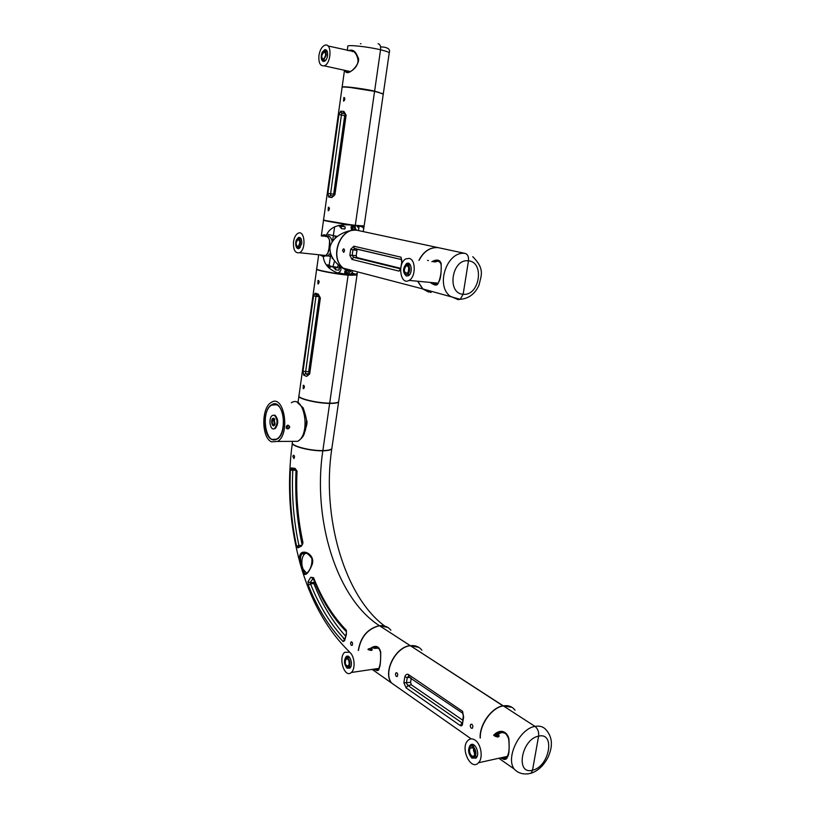 <?xml version="1.0" encoding="UTF-8"?>
<svg xmlns="http://www.w3.org/2000/svg" width="815" height="815" viewBox="0 0 815 815"><rect width="100%" height="100%" fill="white"/><g stroke="black" fill="none" stroke-linecap="round" stroke-linejoin="round"><path stroke-width="1.22" d="M348.657 666.965C351.683 664.622 348.637 655.301 345.754 658.051C343.889 661.067 344.144 664.052 346.518 667.006L350.827 666.65M349.849 666.792L350.695 666.955M349.503 657.247L347.536 657.807M347.72 659.029L346.08 659.06C344.531 663.329 345.285 665.631 348.331 665.957C349.767 663.604 349.564 661.301 347.72 659.029M349.258 663.879L348.851 660.619M368.095 649.677L371.141 650.472L372.312 649.759L371.976 649.148C369.052 648.475 367.759 648.648 368.095 649.677M349.482 652.204L344.714 652.316C337.828 657.522 344.674 678.783 351.296 672.487C355.819 669.054 354.576 655.321 349.482 652.204M378.629 648.19L373.851 648.363M376.449 668.758L378.639 669.064M347.068 668.178C344.022 664.378 343.696 660.558 346.1 656.686C349.788 653.161 353.71 665.111 349.829 668.117L347.068 668.178M349.798 668.147L348.504 667.098M347.353 657.725L348.351 656.36M371.711 650.339L371.436 649.738L368.146 649.708M377.101 647.283C376.123 646.662 374.411 646.916 371.956 648.068M375.328 668.921C377.05 670.083 378.201 670.062 378.802 668.84L379.709 665.723C380.513 662.87 380.788 658.439 380.534 652.428C378.985 646.967 376.102 645.521 371.895 648.108L370.906 648.76M369.511 648.954C375.409 644.696 379.138 645.765 380.697 652.153C380.748 661.118 380.259 666.425 379.22 668.096C378.904 670.959 377.172 671.305 374.014 669.115M375.786 668.85L378.068 669.573M375.644 647.039L373.82 647.874M418.818 647.375L410.22 645.623L379.495 625.726L410.22 645.623C395.509 646.794 382.683 672.09 391.404 682.899L397.832 687.402M390.884 630.24C388.093 626.745 384.303 625.248 379.495 625.726C367.799 628.671 360.78 636.912 358.447 650.452M511.942 707.288L503.079 705.922L410.383 645.725C395.662 646.896 382.836 672.192 391.567 683.001L397.985 687.514M421.885 650.217C419.093 646.652 415.253 645.164 410.383 645.725L503.11 705.759C491.659 707.42 479.302 724.657 480.157 737.993M345.417 274.197L345.529 273.514L345.417 274.197L338.296 272.801M338.306 272.801C341.882 270.712 341.811 268.278 338.093 265.496L337.471 267.412L332.989 266.566L334.598 260.892M328.791 267.88L328.924 266.963L328.791 267.88M329.117 265.598L330.411 256.45L329.117 265.598M330.432 256.287L330.758 253.995L330.432 256.287M332.561 241.281L333.355 235.647L332.561 241.281M333.366 235.535L334.598 226.855L333.366 235.535M342.473 226.305L343.227 225.959L339.366 225.307M340.201 225.938L339.692 226.804L340.639 226.937L341.108 226.091M340.589 227.263L341.19 226.203L341.353 228.618L340.589 227.263M329.871 266.169L333.05 267.025L329.311 265.609L328.302 266.862L328.975 266.974L329.596 266.128M338.48 225.5L342.83 226.387M328.975 266.974L330.493 267.157L330.809 266.444M334.252 267.249L333.834 268.043L334.782 268.155L335.128 267.402M332.561 266.464L336.901 267.697M335.729 267.503L335.515 269.846L334.731 268.481L335.342 267.442M326.489 265.089L327.548 265.374L327.885 266.913M336.666 236.279L328.17 234.476L336.666 236.279L336.544 237.134M335.749 237.807L335.077 237.736L335.311 236.095M328.17 255.716L331.888 256.654M333.029 258.65L332.133 258.579L332.296 257.418M327.987 255.839L331.99 256.847M320.682 254.963L323.687 256.175L325.552 255.543C327.722 254.219 328.903 251.417 329.087 247.128M327.762 253.434L329.301 247.128C330.554 241.882 329.627 238.174 326.52 236.014L322.862 236.146M322.007 236.055C322.944 234.608 324.36 234.425 326.275 235.504C329.586 237.919 330.544 241.8 329.158 247.149C328.965 252.681 327.019 255.839 323.311 256.633L319.765 254.861M345 273.453L347.333 273.687L347.761 273.106L344.918 273.412L344.613 271.986L345.601 269.887M351.581 230.37L351.031 227.222L351.54 226.05L354.382 227.12L353.863 226.234L351.805 226.02M351.54 226.05L353.455 226.356M318.685 254.749L316.719 268.818C314.04 269.694 335.199 273.759 348.148 274.93L346.701 274.665M332.214 241.78C331.257 237.532 329.454 235.555 326.795 235.851M326.407 235.963L325.409 236.452M323.474 255.248L327.661 256.022L330.472 253.078M323.749 220.03L323.535 220.06C320.927 220.284 342.29 223.982 355.248 225.582C346.548 224.268 331.379 223.167 326.275 235.504L323.361 235.678M363.908 226.122L355.248 225.582C355.014 228.129 355.585 229.677 356.97 230.207C347.282 229.453 332.377 235.973 329.994 247.353L329.301 247.128M363.164 231.582L363.684 229.025C363.765 227.13 360.953 225.989 355.248 225.582L325.715 220.559M316.689 269.062L316.689 269.062C314.478 269.999 334.894 273.993 348.117 275.175L357.011 275.042L348.148 274.93C337.379 274.655 324.329 268.716 323.311 256.633L323.687 256.175M348.148 274.93L350.267 271.405L348.148 274.93C352.722 275.643 355.717 275.032 357.123 273.086M347.414 270.621L341.821 267.728C333.508 261.544 329.566 254.759 329.994 247.353M361.891 226.05L355.248 225.582C355.014 228.129 355.585 229.677 356.97 230.207C340.079 227.039 328.924 257.52 343.125 268.074L345.845 269.897M359.792 230.859L358.193 230.411M338.357 270.122L339.264 269.551L339.111 267.921L337.329 267.666M339.285 268.257L339.142 269.796M344.195 228.964L345.132 228.394L345.02 226.774L341.19 226.203M345.183 227.11L345 228.658M328.802 265.761L328.313 264.987L326.326 264.844M339.947 225.409L342.891 226.376M440.395 248.127L357.133 230.288C340.232 227.11 329.077 257.601 343.278 268.155L351.184 271.517M359.568 230.808L437.869 247.577C429.902 247.149 423.576 251.387 418.91 260.291M293.522 241.739C293.145 249.818 295.142 253.485 299.502 252.732C306.409 249.828 304.881 229.473 298.066 233.263C295.743 234.588 294.225 237.42 293.522 241.739M324.095 255.319L326.713 255.951M326.846 236.258L326.031 236.523M296.069 240.843L298.341 237.491C300.796 237.073 301.917 239.162 301.703 243.736L299.156 248.524C297.292 249.095 296.151 247.77 295.702 244.541M299.278 248.463L298.422 247.24M299.268 238.805L300.348 237.797M319.409 296.079L319.225 296.731L315.965 296.365L305.37 373.698L303.71 375.185L303.007 371.294L308.671 371.813L309.669 373.942L306.674 376.387L303.71 375.185M316.332 294.918L315.965 296.365L313.561 295.916L315.201 293.176L315.609 294.521L316.811 294.979M308.671 371.813L319.225 296.731M317.911 283.895L318.329 283.854C319.48 282.122 319.378 281.002 318.003 280.482L317.911 283.895M303.221 388.633L303.72 388.602C304.739 386.84 304.576 385.74 303.221 385.312L303.221 388.633M316.648 269.296L298.993 395.57C296.599 398.138 316.526 403.109 329.688 403.17L348.117 275.175L347.109 274.899L348.117 275.175L329.688 403.17C334.863 403.221 337.848 402.732 338.632 401.714L338.714 401.133M315.201 293.176L318.237 294.083L320.366 297.984L309.669 373.942M309.079 373.728L305.37 373.698L308.101 374.788L306.674 376.387M318.237 294.083L319.154 295.774M317.147 295.091L318.696 295.56L320.366 297.984M301.092 238.805L299.187 238.795M300.338 243.502C300.501 239.926 299.625 238.306 297.709 238.622C294.643 239.895 295.305 248.921 298.341 247.23L300.338 243.502M296.232 242.493C296.1 245.254 296.782 246.507 298.27 246.262C300.46 242.89 300.297 240.68 297.781 239.6L296.232 242.493M299.716 243.868L299.869 242.391M408.733 676.389L407.266 677.591L406.39 683.102L407.887 685.456L462.176 723.007M403.863 682.827L410.577 682.379L411.392 684.845L407.887 685.456L406.176 687.942L403.863 682.827L404.821 676.827C405.605 674.647 406.777 673.862 408.325 674.463L408.916 676.511M410.577 682.379L411.269 678.111M462.451 720.002L411.392 684.845M470.275 725.381C470.418 727.703 471.152 728.63 472.486 728.172C473.281 725.584 472.7 724.321 470.754 724.392L470.275 725.381M395.489 673.883C395.581 675.92 396.182 676.776 397.302 676.45C398.117 674.168 397.679 672.976 395.998 672.864L395.489 673.883M408.325 674.463L462.594 711.352L463.633 717.108L462.563 723.445C462.421 725.615 461.636 726.318 460.21 725.533L406.176 687.942M410.047 677.275L407.266 677.591L404.821 676.827M462.594 711.352L462.604 713.084M408.132 676.572L462.94 713.4M463.633 717.108L462.614 713.105M462.563 723.445L463.185 716.609M462.136 722.854L460.21 725.533M271.466 441.832L277.558 441.445C290.782 434.11 284.038 393.482 271.252 402.447C261.228 407.551 261.37 437.655 271.466 441.832M286.269 428.14C286.9 424.615 288.072 424.228 289.763 426.978C288.805 429.067 287.644 429.454 286.269 428.14M271.792 439.458L277.131 439.122C288.775 432.673 282.856 396.895 271.578 404.8C262.756 409.293 262.899 435.811 271.792 439.458M286.483 428.007L287.919 425.359M286.248 426.887L286.595 428.15C287.746 428.853 288.602 428.435 289.152 426.887L288.805 425.624C287.654 424.921 286.798 425.338 286.248 426.887M327.905 193.42L338.938 114.548L340.701 111.176L343.899 111.431L345.051 113.417L341.923 113.132L341.414 114.895L330.36 195.559L328.669 197.006L327.905 193.42L333.661 194.184L333.906 195.692M345.428 114.161L344.704 115.628L338.938 114.548M333.661 194.184L344.704 115.628M343.553 101.091L343.798 101.06C345.173 99.42 345.183 98.238 343.828 97.505L343.553 101.091M328.18 210.718L328.527 210.678C329.769 208.986 329.708 207.845 328.333 207.244L328.18 210.718M328.72 208.762L328.445 210.708M364.111 226.091L383.305 93.847L374.574 91.341L355.289 225.327C342.045 223.697 321.446 220.111 323.575 219.816L342.086 87.47C340.171 85.983 361.279 88.478 374.574 91.341L355.289 225.327L364.132 225.969M343.899 111.431L346.12 115.149L334.924 194.673L331.797 197.576L328.669 197.006M333.773 195.936L330.36 195.559L333.243 196.079L331.797 197.576M340.701 111.176L341.393 112.898M341.404 112.908L345.336 113.896M333.732 196.048L334.303 194.561L334.924 194.673M334.303 194.561L345.489 115.119L346.12 115.149M355.809 274.431L352.314 273.433L354.922 274.787M354.749 248.544L352.966 249.93L352.182 255.35L356.206 255.655L356.909 257.581L353.547 257.316L351.937 259.404L349.859 255.207L350.705 249.319L353.842 246.181L354.199 248.269L356.196 248.758M349.859 255.207L352.182 255.35L353.547 257.316L400.603 268.889L398.963 271.1L351.937 259.404M357.704 249.115L356.95 250.5L350.705 249.319M356.206 255.655L356.95 250.5M400.542 268.278L356.909 257.581M342.524 250.419L343.726 252.395C344.867 250.613 344.765 249.451 343.41 248.921L342.524 250.419M354.81 248.555L401.652 259.588L354.372 248.585L353.72 246.548M417.647 281.226L422.761 288.928L428.7 292.106M400.532 269.928L398.963 271.1M353.842 246.181L401.051 257.194L401.877 261.483L400.634 268.726M401.051 257.194L401.398 259.384M292.442 442.443C289.967 445.591 309.72 450.929 322.862 450.573L329.647 403.405L329.056 403.16L329.647 403.405C334.833 403.456 337.807 402.967 338.602 401.948L338.683 401.367M298.891 395.958C297.241 398.576 316.801 403.354 329.647 403.405L322.862 450.573C328.027 450.471 331.022 449.788 331.837 448.535L331.939 447.843M276.55 404.76C285.321 407.816 285.749 434.232 277.08 438.806C265.71 446.722 260.097 411.198 271.629 405.106L276.55 404.76M276.336 404.332L275.205 404.342M274.889 439.652L276.03 439.682M274.838 419.205L273.402 418.869C271.639 422.241 271.976 424.33 274.411 425.104L274.787 424.768M274.512 425.033L273.759 420.183L274.573 418.941M273.789 428.843L275.266 428.537C278.598 423.871 278.547 419.46 275.103 415.293L273.911 415.13M274.4 415.293C277.844 419.45 277.895 423.861 274.563 428.537C270.183 431.593 267.972 417.82 272.444 415.426L274.4 415.293M273.983 418.319L275.113 424.055C272.271 430.585 269.633 417.168 273.983 418.319M274.298 419.205L274.248 424.768M287.603 425.277L287.196 427.773M306.399 419.837C307.326 421.141 307.184 423.719 305.971 427.58M327.253 51.416L325.277 51.162M326.163 55.43C326.377 52.201 325.623 50.662 323.881 50.836C320.641 51.722 320.336 61.268 323.586 59.933L326.163 55.43M321.833 55.359C321.67 57.865 322.261 59.047 323.606 58.904C326.183 55.705 326.265 53.362 323.84 51.875L321.833 55.359M325.368 56.51L325.643 55.084M318.94 55.471C318.451 62.796 320.193 66.249 324.166 65.832C331.44 63.804 332.143 42.278 324.839 45.243C321.854 46.618 319.887 50.031 318.94 55.471M349.115 71.302L349.747 71.771M353.965 51.61L327.997 45.966M321.966 52.955L324.645 49.715C326.876 49.491 327.854 51.457 327.579 55.603C327.039 58.67 325.939 60.595 324.268 61.38C322.363 61.716 321.344 60.208 321.212 56.867M324.452 61.308L323.718 59.964M325.419 51.192L326.591 50.285M352.06 230.299L351.53 227.242L352.111 226.224L353.445 230.156M353.842 226.397L354.983 230.095M345.438 273.341L345.091 272.088L346.029 270.081M347.068 270.947L346.008 272.933M348.708 271.13L347.659 273.096M348.25 274.319C350.44 274.461 351.856 273.636 352.498 271.864M352.345 273.198L356.074 274.268M357.041 274.808L357.286 273.127M352.447 225.256L352.355 226.071M356.695 225.765L358.824 228.312L358.468 230.472M358.284 650.472C360.576 636.882 367.596 628.599 379.342 625.635C335.831 597.803 312.512 518.187 322.832 450.807L322.353 450.583L322.832 450.807C312.512 518.187 335.831 597.803 379.342 625.635L387.838 627.448M292.32 442.881C290.711 446.07 310.036 451.143 322.832 450.807C327.997 450.705 330.992 450.023 331.807 448.77L331.909 448.077M360.953 43.694L360.393 43.776M383.264 94.082L374.615 91.086L380.554 49.786C380.88 46.119 380.035 44.092 378.038 43.725C380.035 44.092 380.88 46.119 380.554 49.786L374.615 91.086L373.413 91.015L374.615 91.086C361.32 88.224 340.201 85.718 342.117 87.215L342.137 87.225M471.396 745.073L471.834 744.431M473.546 750.126L473.505 749.545M474.921 756.432L477.009 756.615M474.697 745.511L472.537 746.357M473.556 749.138L474.513 753.753M471.447 756.891L474.676 756.727C478.211 753.345 473.271 743.086 469.98 746.897C468.044 750.34 468.533 753.671 471.447 756.891M472.975 747.875L470.5 748.007C467.759 750.584 471.559 758.582 474.136 755.607C475.624 752.917 475.237 750.34 472.975 747.875M474.87 754.242L473.495 750.595L473.688 748.547M494.685 736.077L497.456 737.035L499.3 736.037L498.77 735.242C495.286 734.366 493.921 734.651 494.685 736.077M475.053 740.112C472.374 738.359 469.97 738.492 467.871 740.509C459.803 747.966 470.897 771.499 478.517 762.759C483.356 758.164 481.166 743.952 475.053 740.112M505.911 733.857L505.82 733.795C503.11 732.094 500.695 732.237 498.566 734.234M503.497 757.237L506.798 757.481M471.987 758.164C468.258 754.028 467.627 749.759 470.112 745.338C474.33 740.458 480.677 753.61 476.143 757.94L471.987 758.164M475.736 758.307L473.892 757.288M471.59 746.163L472.873 744.482M498.556 736.913L498.189 735.935L494.573 736.006M538.603 736.159C539.021 731.931 537.829 728.681 534.997 726.399C537.829 728.681 539.021 731.931 538.603 736.159L532.521 770.185L538.603 736.159C521.447 738.981 515.09 775.157 532.521 770.185L531.125 773.231L532.521 770.185C549.381 767.007 555.759 731.829 538.603 736.159M480.341 737.962C479.587 724.627 491.903 707.542 503.303 705.882C508.346 705.057 512.258 706.503 515.049 710.232M503.303 705.882L534.997 726.399L503.303 705.882M300.419 564.55C298.83 559.61 298.962 555.901 300.816 553.416C304.953 549.229 315.772 555.962 311.921 565.131C307.652 574.921 304.494 577 302.457 571.366L300.429 564.591M302.436 571.315L300.44 564.632C289.488 525.033 286.768 484.599 292.31 443.329M306.501 553.253L301.723 554.088C300.002 556.879 300.154 560.893 302.171 566.13L303.068 569.115C303.913 573.271 305.248 574.606 307.061 573.118L307.072 573.108C305.992 573.78 312.685 569.196 311.87 558.509C308.202 553.303 305.024 551.673 302.334 553.609M305.87 553.09L305.126 553.477C302.273 555.993 301.285 560.211 302.171 566.13M314.417 581.615L313.836 583.55C322.037 604.221 332.551 621.651 345.377 635.853M313.592 577.713C321.986 598.954 332.907 616.466 346.355 630.229L346.426 634.376L344.602 640.682L343.135 641.588C328.853 626.664 317.249 607.868 308.325 585.201L307.999 581.686L310.77 577.254L313.592 577.713L310.077 582.705L310.525 583.907C319.266 606.024 330.595 624.392 344.531 639.031M295.081 468.411L297.037 471.152C295.876 495.428 297.862 519.277 302.976 542.698L301.367 546.172L297.832 547.884L296.609 546.233C291.281 521.294 289.213 495.928 290.405 470.153L291.352 467.932L295.081 468.411L296.049 470.286C294.877 495.459 296.894 520.235 302.09 544.614M300.49 545.337L298.932 545.459L299.024 546.101M293.94 469.593L292.758 469.583L292.779 470.347C291.597 495.805 293.655 520.836 298.932 545.459L296.609 546.233M293.217 455.463L293.38 455.31C294.673 455.697 294.857 456.777 293.94 458.56L292.85 456.481L293.217 455.463M351.071 641.935C352.579 642.149 352.956 643.29 352.182 645.378C351.224 645.633 350.684 644.828 350.582 642.954L351.764 641.843M343.319 638.104L344.439 639.541M303.567 553.059L304.372 552.947M303.068 569.115L306.766 573.342M307.999 581.686L310.077 582.705L313.887 582.45M310.77 577.254L313.143 578.467C321.609 599.922 332.632 617.627 346.222 631.594L346.365 631.788M346.171 633.856L344.602 640.682M346.355 630.229L346.426 634.376M291.352 467.932L291.872 469.185L296.028 469.939M299.044 546.101L297.832 547.884M302.304 544.573L301.367 546.172M407.826 263.703L408.366 263.276M408.325 272.037L408.773 267.544M408.03 274.411L409.344 274.93M410.342 264.916L408.274 265.079M407.907 266.098L406.104 265.914C403.496 270.02 403.863 272.475 407.184 273.269C409.538 270.386 409.548 267.87 407.215 265.741L406.104 265.914M408.804 267.646L408.366 271.945M405.88 274.584L407.357 274.349C411.208 272.434 409.731 262.481 405.952 264.834C402.905 268.543 402.875 271.792 405.88 274.584M408.295 272.088L408.753 267.483M427.559 260.362L428.446 260.555M409.099 258.375L405.89 258.885C397.109 263.133 400.41 285.821 409.069 280.411C415.925 277.12 415.945 259.364 409.099 258.375M433.305 282.713L437.563 283.681M440.182 262.226L438.694 261.595M406.42 276.061C402.569 272.475 402.6 268.318 406.522 263.561C411.361 260.555 413.256 273.31 408.315 275.765L406.42 276.061M407.673 264.702L409.161 263.622M468.462 260.871C468.839 256.868 467.81 254.402 465.375 253.475C467.81 254.402 468.839 256.868 468.462 260.871L463.154 294.235L468.462 260.871C451.897 258.192 446.355 293.645 463.154 294.235L460.2 299.309L463.154 294.235C479.454 296.487 485.027 261.992 468.462 260.871M458.071 299.625L460.2 299.309L458.071 299.625L449.839 296.008C435.149 284.486 447.68 250.174 465.375 253.475L440.569 248.157M419.083 260.311C423.749 251.417 430.076 247.179 438.032 247.617L465.375 253.475M439.519 261.574L438.327 261.065M434.558 261.421L433.448 261.87M431.716 282.561C431.532 283.233 437.767 285.342 437.777 283.498M431.858 261.697C436.809 259.078 439.906 259.679 441.149 263.51C441.404 272.078 440.793 277.874 439.326 280.9C437.614 283.803 437.879 287.817 430.147 282.418M435.77 284.303L432.633 282.652M434.762 262.012L438.266 261.055M431.084 292.524L422.924 288.968L417.8 281.246M505.453 733.388C499.126 731.524 503.426 731.493 496.101 734.05M502.223 757.522C504.444 758.959 506.105 758.755 507.205 756.911L508.203 754.028C509.222 751.175 509.385 746.204 508.682 739.113C506.166 731.85 503.049 732.42 501.857 732.227L496.019 734.111M493.574 735.252C500.512 728.029 507.276 731.717 508.906 738.798C509.518 749.26 509.018 755.311 507.429 756.952C506.635 759.896 504.404 760.191 500.756 757.838M506.034 758.154L502.733 757.4M497.812 734.386L501.042 732.216M498.851 758.266L514.173 769.014C518.401 773.547 524.045 774.953 531.125 773.231L527.488 773.955M345.957 70.61C345.57 71.414 346.752 71.832 349.523 71.852L349.564 71.842M353.007 50.927L350.175 50.52L353.486 51.243M348.565 50.734C352.457 48.931 355.544 51.05 357.826 57.081C362.237 62.816 346.884 78.434 345.102 70.416M352.386 51.62L353.17 51.314M349.248 71.924L348.474 71.16M329.647 266.138L332.805 266.974M326.601 265.262L327.548 265.374M353.771 226.224L351.713 226.02M342.483 274.125L346.324 274.441M323.443 257.367L323.555 256.593M323.616 256.175L323.708 255.472M326.499 235.647L326.611 234.863M329.973 266.22L329.311 265.609M338.826 225.419L338.286 225.541M320.998 270.58C328.027 272.353 336.727 273.799 347.109 274.899L352.477 275.256M303.007 371.294L313.561 295.916M290.986 441.363L297.77 441.312C311.157 434.059 304.301 393.92 291.352 402.773M343.818 111.421L343.563 113.244L343.818 111.421M343.696 113.265L343.879 111.92M401.877 261.483L401.011 266.546M352.63 226.947L354.281 227.141M346.029 272.872L347.679 273.035M352.111 274.849L352.834 275.103M348.178 274.726L354.444 274.899M346.905 87.174C354.179 87.663 363.011 88.947 373.413 91.015L378.771 92.289M389.193 53.189L389.244 52.843C388.694 52.068 385.801 51.05 380.554 49.786C367.249 46.537 345.978 44.387 347.822 46.435L347.261 50.438M514.173 769.014C505.432 757.573 519.664 728.59 534.997 726.399C540.08 725.482 544.013 726.909 546.794 730.688C552.478 737.758 552.896 746.601 548.047 757.216C543.778 765.499 538.144 770.837 531.125 773.231M313.836 583.55L310.525 583.907L308.325 585.201M296.049 470.286L290.405 470.153M293.655 469.552L292.768 469.542M344.419 639.663L343.135 641.588M297.037 471.152L295.713 469.817L292.758 469.583M302.976 542.698L302.416 544.532M347.455 658.866L346.08 659.06M378.965 668.382L351.296 672.487M346.1 656.686L348.321 656.381M372.16 669.39L391.404 682.899M329.087 247.118C330.228 237.827 329.046 238.724 326.326 235.912M345.295 273.443L347.333 273.687M343.237 274.268L346.711 274.655M326.112 236.075L323.402 235.678M327.661 256.022L325.572 255.869M323.524 220.182L321.314 235.973M343.125 268.074L341.821 267.728M338.796 270.162L335.515 269.846M344.633 229.015L341.353 228.618M340.181 225.949L340.731 226.03M333.019 267.004L337.145 267.738M339.937 225.877L338.877 225.694M325.674 255.482L299.502 252.732M298.341 237.491L300.236 237.705M318.594 280.533L317.993 280.482M303.791 385.322L303.211 385.312M309.089 373.678L308.824 374.737M309.099 373.637L319.775 297.781M298.341 247.23L300.348 247.444M298.922 239.732L297.781 239.6M408.081 676.572L408.855 676.491M471.763 724.199L470.734 724.392M396.813 672.742L395.968 672.874M391.567 683.001L471.223 738.889M277.558 441.445L297.77 441.312C304.993 436.066 303.598 434.314 305.554 429.648L306.45 422.211C306.817 420.204 305.717 415.406 303.149 407.826L297.363 402.498M272.19 404.811L271.578 404.8M288.805 425.624L287.99 425.236M345.489 115.109L344.572 113.244L341.414 112.918L345.366 113.978M344.419 97.627L343.828 97.505M328.934 207.326L328.333 207.244M338.632 401.714L356.97 275.297M344.073 249.003L343.36 248.921M343.278 268.155L422.761 288.928M401.428 259.404L401.53 261.411M331.837 448.535L338.602 401.948M277.589 438.806L277.08 438.806M273.402 418.869L274.472 418.869M274.563 428.537L275.266 428.537M306.134 426.561L306.44 420.937M297.984 402.753L298.881 396.355M323.586 59.933L325.623 60.392M324.92 52.119L323.84 51.875M350.297 71.557L324.166 65.832M324.645 49.715L326.438 50.123M363.684 229.025L364.081 226.336M358.519 230.492L359.14 226.152M352.07 275.124L352.538 271.874M331.807 448.77C321.599 515.274 343.665 595.612 384.588 625.981M374.778 91.382L350.216 87.48M380.554 46.852C387.716 47.168 390.619 49.165 389.244 52.843L383.335 93.593M474.676 756.727L477.183 756.177M472.476 747.589L470.5 748.007M473.495 750.595L473.586 749.79M507.439 756.361L478.517 762.759M470.112 745.338L472.456 744.849M305.126 553.477L302.355 553.599M293.909 455.3L293.39 455.31M302.447 571.315C312.777 604.363 328.374 631.156 349.248 651.694M296.456 471.009C295.285 495.489 297.281 519.532 302.436 543.147M407.357 274.349L409.639 274.573M438.042 283.162L409.069 280.411M406.522 263.561L408.773 263.805M422.924 288.968L460.2 299.309C468.727 298.647 475.002 293.93 479.026 285.158C480.942 275.765 485.414 269.429 472.751 256.674M434.66 261.391C437.197 259.873 439.295 260.719 440.956 263.948C442.239 272.944 438.928 282.683 437.787 283.488M349.503 71.852C350.623 71.761 358.294 67.37 358.009 60.137C356.512 50.357 349.778 49.491 350.165 50.53L350.165 50.53M342.147 86.991L344.49 70.284"/></g></svg>
